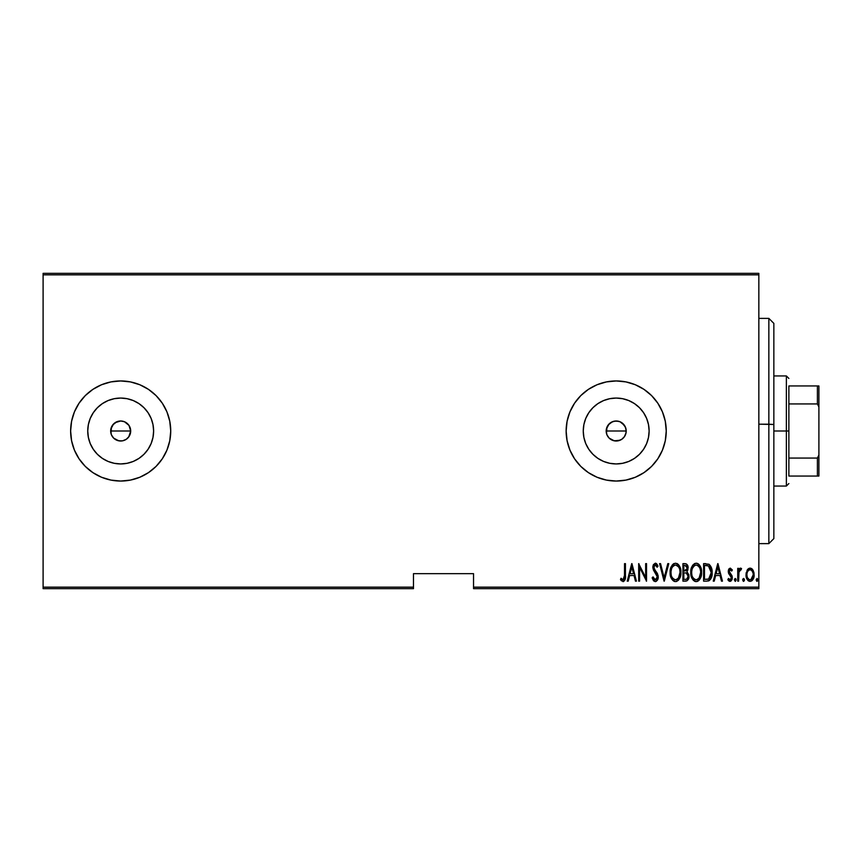 <?xml version="1.0" encoding="UTF-8"?>
<svg xmlns="http://www.w3.org/2000/svg" width="862" height="862" viewBox="0 0 862 862"><rect width="100%" height="100%" fill="white"/><g stroke="black" fill="none" stroke-linecap="round" stroke-linejoin="round"><path stroke-width="1.29" d="M110.993 433.511L111.435 427.153L110.67 431A10.01 10.01 0 0 1 120.68 420.99A10.01 10.01 0 0 1 130.69 431L128.998 425.44L130.69 431L128.761 436.905M115.12 422.671L120.68 420.99L124.516 421.755L120.691 420.99L116.855 421.755L112.696 424.955M126.24 422.682L124.516 421.755L129.009 425.44L126.488 422.854M606.503 433.511L606.945 427.153L606.18 431A10.01 10.01 0 0 1 616.19 420.99A10.01 10.01 0 0 1 626.2 431L625.435 427.175L621.998 422.854M616.201 420.99L620.026 421.755L616.201 420.99L612.365 421.755L608.206 424.955M583.886 424.578L583.262 431A32.939 32.939 0 0 1 616.19 398.061A32.939 32.939 0 0 1 649.129 431L648.493 437.422L646.619 443.607L643.569 449.296L639.475 454.285L634.486 458.379L628.797 461.429L622.612 463.303L616.19 463.939L609.768 463.303L603.583 461.429L597.894 458.379L592.905 454.285L588.811 449.296L585.761 443.607L583.886 437.422L583.262 431L583.886 424.578L585.761 418.393L588.811 412.704L592.905 407.715L597.894 403.621L603.583 400.571L609.768 398.697L616.19 398.061L622.612 398.697L628.797 400.571L634.486 403.621L639.475 407.715L643.569 412.704L646.619 418.393L648.493 424.578L649.129 431A32.939 32.939 0 0 1 616.19 463.939A32.939 32.939 0 0 1 583.262 431L583.886 437.422M88.377 424.578L87.741 431A32.939 32.939 0 0 1 120.68 398.061A32.939 32.939 0 0 1 153.619 431L152.983 437.422L151.109 443.607L148.059 449.296L143.965 454.285L138.976 458.379L133.287 461.429L127.102 463.303L120.68 463.939L114.258 463.303L108.073 461.429L102.384 458.379L97.395 454.285L93.301 449.296L90.251 443.607L88.377 437.422L87.741 431L88.377 424.578L90.251 418.393L93.301 412.704L97.395 407.715L102.384 403.621L108.073 400.571L114.258 398.697L120.68 398.061L127.102 398.697L133.287 400.571L138.976 403.621L143.965 407.715L148.059 412.704L151.109 418.393L152.983 424.578L153.619 431A32.939 32.939 0 0 1 120.68 463.939A32.939 32.939 0 0 1 87.741 431L88.377 437.422M170.73 430.946A50.05 50.05 0 0 0 130.474 381.92M130.442 381.909L120.68 380.95L110.918 381.909L101.522 384.754L92.87 389.387A50.05 50.05 0 0 0 74.434 411.842L71.589 421.238L70.63 431A50.05 50.05 0 0 1 120.68 380.95A50.05 50.05 0 0 1 170.73 431L169.771 421.238L166.926 411.842L162.293 403.19L156.076 395.604L148.49 389.387L139.838 384.754L130.442 381.909A50.05 50.05 0 0 0 120.712 380.95M120.648 380.95A50.05 50.05 0 0 0 101.544 384.754M101.5 384.764A50.05 50.05 0 0 0 92.88 389.376M616.19 380.95L606.428 381.909L597.032 384.754L588.38 389.387L580.794 395.604L574.577 403.19L569.954 411.842L567.099 421.238L566.14 431A50.05 50.05 0 0 1 616.19 380.95A50.05 50.05 0 0 1 666.24 431A50.05 50.05 0 0 0 644.022 389.398L635.348 384.754L625.952 381.909L616.19 380.95A50.05 50.05 0 0 0 606.46 381.898M643.979 389.365A50.05 50.05 0 0 0 635.369 384.764M635.316 384.743A50.05 50.05 0 0 0 625.974 381.909M625.941 381.909A50.05 50.05 0 0 0 616.222 380.95M606.395 381.92A50.05 50.05 0 0 0 580.816 395.593M580.783 395.626A50.05 50.05 0 0 0 566.14 430.957M621.75 422.682L620.026 421.755L624.519 425.44L626.006 429.05L626.006 432.95L624.271 436.905M623.269 423.921L624.67 425.677M610.641 422.671L614.24 421.184L618.442 421.249M614.25 421.184L614.908 421.076M606.374 429.05L609.111 423.921L612.634 421.647M129.925 427.164L130.69 431L129.925 434.836L130.69 431A10.01 10.01 0 0 1 120.68 441.01A10.01 10.01 0 0 1 110.67 431L111.435 434.836L110.67 431L130.69 431L110.67 431M120.68 420.99L122.932 421.249M118.73 421.184L119.398 421.076M110.864 429.05L113.601 423.921L117.124 421.647M473.54 588.66L758.84 588.66L758.84 587.162L473.54 587.162L473.54 573.65L413.48 573.65L413.48 587.162L43.1 587.162L43.1 274.838L758.84 274.838L758.84 587.162L758.84 273.34L43.1 273.34L758.84 273.34L758.84 274.838L43.1 274.838L43.1 273.34L43.1 587.162L413.48 587.162L413.48 573.65L473.54 573.65L473.54 587.162L758.84 587.162L758.84 588.66L473.54 588.66L473.54 587.162L473.54 588.66M43.1 588.66L413.48 588.66L413.48 587.162L413.48 588.66L43.1 588.66L43.1 587.162L43.1 588.66M747.106 570.245L746.083 575.848L748.141 580.632L749.821 581.365L751.599 580.945L753.916 576.904L753.539 571.312L752.526 569.437L750.565 568.166L749.143 568.295L747.354 569.836L746.039 574.792C745.846 578.154 747.192 580.352 750.08 581.376C752.968 580.352 754.315 578.154 754.121 574.792L753.054 570.235L750.08 568.133L747.106 570.245M738.626 581.15L737.732 581.15L738.626 581.15L738.993 571.614L741.546 568.564L739.93 568.36L738.626 570.235L738.626 568.349L737.732 568.349L737.732 581.15L737.732 568.349L737.732 581.15L738.626 581.15L738.809 572.454L741.546 568.564L740.652 568.133L738.626 570.235L738.626 568.349L737.732 568.349L738.626 568.349M730.297 568.133L728.702 569.383L728.315 571.991L728.907 573.952L731.17 576.527L731.364 578.424L730.373 579.749L728.465 578.456L727.84 579.641L729.338 581.225L730.911 581.139L732.226 578.865L732.247 576.678L729.209 571.15L729.995 569.75L731.709 571.053L732.334 569.954L730.297 568.133L728.293 571.484L728.649 573.456L731.439 577.745L730.039 579.803L728.465 578.456L727.84 579.641L730.06 581.376L732.334 577.68L731.967 575.697L729.187 571.42L730.276 569.696L731.709 571.053L732.334 569.954L730.297 568.133L729.133 568.704M706.818 581.15L709.501 580.417L711.128 578.143L712.077 574.027L711.796 569.157L709.232 564.427L703.586 563.64L703.586 581.15L706.818 581.15C710.773 580.072 712.551 577.228 712.12 572.616C712.378 569.265 711.333 566.474 708.984 564.265L703.586 563.64L703.586 581.15L703.586 563.64L705.698 563.64M685.71 581.15L682.93 581.15L686.906 580.88L688.609 578.628L688.889 574.9L686.939 571.7L687.854 569.954L687.941 566.453L686.378 563.931L682.93 563.64L682.93 581.15L682.93 563.64L682.93 581.15L685.71 581.15C688.038 580.492 689.137 578.833 688.986 576.182L686.939 571.7L688.091 567.983C688.242 565.461 687.176 564.007 684.891 563.64L682.93 563.64L684.891 563.64M667.802 563.64L668.772 563.64L664.29 581.15L668.772 563.64L667.802 563.64L664.171 577.777L660.551 563.64L659.57 563.64L664.063 581.15L659.57 563.64L664.063 581.15L668.772 563.64L667.802 563.64L664.171 577.777L660.551 563.64L659.57 563.64L660.551 563.64M639.582 581.15L639.582 567.379L646.543 581.15L646.543 563.64L645.649 563.64L645.649 577.443L638.677 563.64L638.677 581.15L639.582 581.15L638.677 581.15L639.582 581.15L639.582 567.379L646.543 581.15L646.543 563.64L645.649 563.64L645.649 577.443L638.677 563.64L638.677 581.15L638.871 563.64M624.53 575.288L623.668 579.587L622.709 579.738L621.039 578.24L620.489 579.587L623.226 581.591L625.219 579.092L625.435 563.64L624.53 563.64L624.53 575.288L623.075 579.803L621.039 578.24L620.489 579.587L623 581.602C625.144 580.374 625.963 578.337 625.435 575.471L625.435 563.64L624.53 563.64L624.487 577.217M92.87 389.387L85.284 395.604L79.067 403.19L74.434 411.842M71.589 440.762L70.63 431L71.589 440.762L74.434 450.158L79.067 458.81L85.284 466.396L92.87 472.613L101.522 477.246L110.918 480.091L120.68 481.05L130.442 480.091L139.838 477.246L148.49 472.613L156.076 466.396L162.293 458.81L166.926 450.158L169.771 440.762L170.73 431A50.05 50.05 0 0 1 120.68 481.05A50.05 50.05 0 0 1 70.63 431L71.589 421.238M666.24 431A50.05 50.05 0 0 1 616.19 481.05A50.05 50.05 0 0 1 566.14 431L567.099 440.762L569.954 450.158L574.577 458.81L580.794 466.396L588.38 472.613L597.032 477.246L606.428 480.091L616.19 481.05L625.952 480.091L635.348 477.246L644 472.613L651.586 466.396L657.803 458.81L662.436 450.158L665.281 440.762L666.24 431L665.281 421.238L662.436 411.842L657.803 403.19L651.586 395.604L644 389.387M628.204 581.15L627.224 581.15L631.717 563.64L627.224 581.15L628.204 581.15L629.648 575.536L634.023 575.536L635.456 581.15L636.436 581.15L631.943 563.64L627.224 581.15L628.204 581.15L629.648 575.536L634.023 575.536L635.456 581.15L636.436 581.15L631.943 563.64L636.436 581.15L635.456 581.15M655.282 581.602L657.178 580.482L658.223 576.861L657.534 573.823L653.892 568.381L654.517 565.213L655.928 565.246L657.156 567.228L657.997 566.151L656.704 563.867L655.314 563.188L653.342 564.718L652.868 567.961L656.952 575.116L657.178 577.96L655.303 579.803L653.03 576.883L652.157 577.777L653.579 580.729L655.282 581.602C657.361 580.848 658.342 579.275 658.223 576.861L653.73 567.207L655.195 564.987L657.156 567.228L657.997 566.151L655.314 563.188L652.836 567.271L653.407 569.944L657.318 576.84L655.303 579.803L653.03 576.883L652.157 577.777L655.12 581.591M670.13 572.476L670.733 576.775L672.91 580.514L675.528 581.602L678.157 580.482L680.301 576.71L680.905 572.39L680.301 568.036L678.103 564.265L675.452 563.188L672.845 564.351L670.722 568.144L670.13 572.476C669.839 577.055 671.638 580.094 675.528 581.602C679.418 580.061 681.206 576.99 680.905 572.39C681.217 567.746 679.396 564.685 675.452 563.188C671.595 564.782 669.817 567.886 670.13 572.476M690.785 572.476C690.505 577.055 692.305 580.094 696.194 581.602C700.073 580.061 701.873 576.99 701.571 572.39C701.883 567.746 700.063 564.685 696.108 563.188C692.261 564.782 690.484 567.886 690.785 572.476L691.927 578.133L693.576 580.514L695.828 581.581L698.252 580.945L699.847 579.178L701.549 573.122L700.44 566.668L698.77 564.265L696.841 563.252L694.697 563.511L693.016 564.89L690.85 571.01M714.221 581.15L713.251 581.15L717.734 563.64L713.251 581.15L714.221 581.15L715.665 575.536L720.039 575.536L721.472 581.15L722.453 581.15L717.96 563.64L713.251 581.15L714.221 581.15L715.665 575.536L720.039 575.536L721.472 581.15L722.453 581.15L717.96 563.64L722.453 581.15L721.472 581.15M734.359 579.921L735.48 581.333L735.965 579.005L735.135 578.477L734.402 579.447L735.254 578.456L734.359 579.921L735.254 581.376L736.159 579.921L735.254 578.456L736.159 579.921L735.254 581.376L734.359 579.921L735.254 581.376M744.466 579.921L743.561 581.376L742.667 579.921L743.335 581.333L744.272 580.826L744.423 579.447L743.798 578.51L742.861 579.005L742.667 579.921L743.561 578.456L742.667 579.921L743.561 581.376L744.466 579.921L743.561 578.456L744.466 579.921L743.453 581.365M757.041 581.376L756.146 579.921L757.041 581.376L757.935 579.921L757.041 581.376L756.146 579.921L756.814 581.333L757.741 580.826L757.267 578.51L756.146 579.921L757.041 578.456L756.146 579.921L757.041 578.456L757.935 579.921L757.041 578.456M126.369 439.232L122.63 440.816L118.73 440.816L113.601 438.079L111.435 434.836M115.12 439.318L113.601 438.079L116.844 440.245L120.68 441.01L116.672 440.17M606.945 434.836L606.18 431L606.945 434.836L609.111 438.079L607.872 436.56M616.19 441.01L612.354 440.245L616.19 441.01L620.015 440.245L614.24 440.816L609.111 438.079M610.63 439.318L612.182 440.17M621.879 439.232L618.14 440.816M624.508 436.56L621.75 439.318L624.508 436.56M566.14 431.043A50.05 50.05 0 0 0 580.783 466.374M580.816 466.407A50.05 50.05 0 0 0 606.395 480.08M606.46 480.102A50.05 50.05 0 0 0 616.158 481.05M616.222 481.05A50.05 50.05 0 0 0 625.941 480.091M625.974 480.091A50.05 50.05 0 0 0 635.316 477.257M635.369 477.236A50.05 50.05 0 0 0 643.979 472.635M644.022 472.602A50.05 50.05 0 0 0 662.425 450.169M569.954 450.158L574.577 458.81M665.281 421.238L662.436 411.842M588.38 389.387L586.548 390.669M70.63 431A50.05 50.05 0 0 0 92.859 472.613L101.522 477.246A50.05 50.05 0 0 1 92.88 472.624M101.544 477.246A50.05 50.05 0 0 0 120.648 481.05M120.712 481.05A50.05 50.05 0 0 0 130.41 480.102M148.49 472.613A50.05 50.05 0 0 0 170.73 431.054M169.771 440.762L170.73 431M102.384 458.379L97.395 454.285L93.301 449.296L97.395 454.285L102.384 458.379M93.301 412.704L97.395 407.715L102.384 403.621L97.395 407.715L93.301 412.704M114.258 463.303L120.68 463.939L127.102 463.303M138.976 458.379L143.965 454.285L148.059 449.296M152.983 437.422L153.619 431L152.983 424.578M148.059 412.704L143.965 407.715L138.976 403.621M127.102 398.697L120.68 398.061L114.258 398.697M128.998 436.56L126.24 439.318L128.998 436.56M120.68 441.01L122.63 440.816M113.601 438.079L112.362 436.56M111.435 427.164L112.362 425.44M127.759 423.921L128.998 425.44M588.811 449.296L592.905 454.285L597.894 458.379M609.768 463.303L616.19 463.939L622.612 463.303M634.486 458.379L639.475 454.285L643.569 449.296M648.493 437.422L649.129 431L648.493 424.578M643.569 412.704L639.475 407.715L634.486 403.621M622.612 398.697L616.19 398.061L609.768 398.697M597.894 403.621L592.905 407.715L588.811 412.704M626.006 432.95L626.2 431A10.01 10.01 0 0 1 616.19 441.01A10.01 10.01 0 0 1 606.18 431L626.2 431L606.18 431M606.945 427.164L607.872 425.44M625.435 427.164L626.2 431M620.015 440.245L621.75 439.318M124.505 440.245L126.24 439.318M624.53 563.64L625.435 563.64L625.424 576.376M625.37 577.863L625.316 578.445M625.219 579.135L624.907 580.137M623.872 581.387L623.226 581.591L623.872 581.376M621.448 580.837L620.974 580.288M620.489 579.587L621.039 578.24M621.814 579.059L623.237 579.792M622.386 579.555L623.075 579.803L622.386 579.555M623.668 579.587L624.185 578.844M624.207 578.801L624.39 578.176M625.327 578.37L625.37 577.831M631.835 567.013L633.559 573.747L630.1 573.747L631.835 567.013L633.559 573.747L630.1 573.747L631.835 567.013M645.649 563.64L646.543 563.64L646.338 581.15M654.064 581.182L653.191 580.191M652.599 579.016L652.372 578.413M652.157 577.777L653.03 576.883M654.829 579.706L655.777 579.727M655.896 579.684L657.049 578.359M657.286 577.4L657.297 576.398M657.318 576.84L656.575 574.372M655.616 572.982L654.258 571.269M652.836 567.271L652.954 565.957M655.842 563.274L656.607 563.77M657.049 564.298L657.781 565.655M657.997 566.151L657.156 567.228L656.499 565.935M656.445 565.838L654.84 565.041M653.892 568.381L654.603 569.728M656.284 571.829L657.006 572.874M658.04 575.299L658.169 576.053M658.072 578.38L657.868 579.124L658.072 578.38M657.178 580.471L657.566 579.824M656.262 581.344L655.476 581.591M670.194 571L670.388 569.556M671.229 566.765L672.36 564.879M673.405 563.888L674.03 563.511M676.864 563.468L677.521 563.802M678.135 564.298L678.717 564.933M679.062 565.407L679.428 566M679.784 566.69L680.301 568.026M680.657 569.47L680.84 570.903M680.84 573.866L680.301 576.71M679.773 578.1L679.181 579.189M678.706 579.867L678.146 580.492M676.95 581.311L676.261 581.527M674.817 581.538L674.116 581.311M673.879 581.203L671.994 579.415M671.972 579.383L671.282 578.165M670.733 576.775L670.388 575.385M670.324 575.04L670.183 573.941M674.332 565.235L675.496 564.987C678.717 566.183 680.226 568.651 680.01 572.39L678.459 578.046M672.985 566.259L673.718 565.601M679.795 574.76L680.01 572.39C680.247 576.161 678.739 578.628 675.496 579.803L676.659 579.576L675.496 579.803C672.295 578.628 670.808 576.182 671.024 572.465L671.078 573.639L671.024 572.465C670.798 568.715 672.285 566.226 675.496 564.987L674.127 565.343M679.784 570.019L679.989 571.786M679.288 568.317L679.493 568.877M677.241 565.569L675.786 564.998L678.513 566.851M678.082 578.521L677.327 579.199M679.062 577.034L679.428 576.118M671.239 574.814L671.078 573.639M674.903 579.749L674.343 579.576M671.466 569.157L671.681 568.489M671.078 571.269L671.466 569.168M687.434 565.009L688.059 567.218M688.953 577.034L688.835 577.831M688.609 578.628L686.906 580.88M686.314 573.047L684.428 572.842L686.314 573.047L688.091 576.182C688.091 578.219 687.111 579.275 685.15 579.361L683.825 579.361L683.825 572.842L686.087 572.982M687.951 575.051L688.07 575.708M687.919 577.411L686.939 578.952L688.091 576.182M686.723 566.183L687.197 568.004L686.206 565.698M687.154 568.672L683.825 571.053L683.825 565.429L685.053 565.429L687.197 568.004L686.357 570.472L684.439 571.053L686.508 570.299M686.378 579.21L685.775 579.329M684.439 571.053L683.825 571.053L683.825 565.429L685.053 565.429M690.85 570.989L691.044 569.556M691.399 568.123L691.884 566.765M692.208 566.108L692.574 565.494L692.208 566.108M692.595 565.461L693.016 564.89M697.541 563.468L698.188 563.813M698.802 564.298L699.384 564.933M699.739 565.418L700.095 566M700.429 566.657L700.957 568.015M701.312 569.459L701.506 570.881M701.549 573.111L701.506 573.844M701.506 573.887L701.312 575.32M700.44 578.09L699.847 579.189M699.373 579.867L698.834 580.471M697.617 581.3L696.916 581.527M695.472 581.538L694.783 581.311M694.535 581.203L692.649 579.393M693.544 580.492L692.649 579.404M692.639 579.383L691.938 578.154M691.906 578.09L691.636 577.465M691.399 576.786L691.055 575.385M690.99 575.04L690.85 573.909M694.998 565.235L696.151 564.987C699.384 566.183 700.881 568.651 700.666 572.39L699.125 578.046M695.569 579.749L694.082 579.005M691.701 573.058L691.69 572.465C691.453 568.715 692.951 566.226 696.151 564.987L694.794 565.343M693.317 566.657L692.348 568.489L694.384 565.601M699.955 568.317L698.306 565.881L699.955 568.317L700.623 571.215M699.728 577.023L700.666 572.39C700.903 576.161 699.405 578.628 696.151 579.803L697.315 579.576L696.151 579.803C692.962 578.628 691.475 576.182 691.69 572.465L691.733 571.269L691.69 572.465M697.897 565.569L696.151 564.987L698.306 565.881M698.748 578.521L697.994 579.199M699.728 577.034L700.095 576.118M691.895 574.814L691.733 573.639M692.121 569.157L692.348 568.489M691.733 571.269L692.121 569.168M711.678 568.586L711.516 568.036M712.001 570.364L712.087 571.452M712.109 573.381L712.077 574.027M711.99 574.868L711.904 575.428M711.516 577.077L711.743 576.269M710.827 578.79L710.46 579.372M709.491 580.428L708.208 580.999M708.219 580.999L708.887 580.772M707.68 565.655L708.866 566.162L707.68 565.655M709.232 566.463L710.116 567.573L709.232 566.463M710.266 567.864L711.193 571.668M710.838 575.794L709.394 578.413M708.348 579.059L704.491 579.361L704.491 565.429L708.456 565.925L711.225 572.616L708.693 578.908L707.745 579.21M706.043 565.45L706.872 565.515M711.118 570.816L710.934 569.771M711.204 573.499L711.118 574.383M717.852 567.013L719.576 573.747L716.128 573.747L717.852 567.013L719.576 573.747L716.128 573.747L717.852 567.013M732.334 569.954L731.709 571.053L729.995 569.75M729.252 570.87L729.672 572.95M729.187 571.42L730.567 573.909L729.209 571.15M731.967 575.697L732.334 577.691M732.226 578.876L731.86 579.986M729.672 581.333L728.735 580.859M728.713 580.837L728.218 580.288M727.84 579.641L728.746 578.919M728.465 578.456L730.373 579.749M731.364 578.413L730.814 575.999M731.17 576.527L731.439 577.745L729.995 575.202M728.315 570.946L728.487 572.982M728.379 570.418L728.541 569.793M728.713 569.373L729.08 568.769M738.949 569.534L739.337 568.92M739.37 568.877L739.919 568.36M740.275 568.187L741.546 568.564L741.029 569.933L740.501 569.696M739.284 570.795L738.702 573.499M738.734 573.111L738.626 575.751M738.648 574.663L738.626 576.85M747.645 569.437L748.291 568.78M750.08 568.133L751.502 568.511M751.869 568.758L752.526 569.437L751.858 568.758M753.884 572.443L754.067 573.596M753.916 576.893L753.668 577.863M753.647 577.928L753.248 578.908M753.226 578.952L751.599 580.945M748.809 581.085L748.151 580.643M748 580.514L747.203 579.479M746.514 577.928L746.233 576.893M746.136 576.269L746.039 574.792M746.05 574.2L746.276 572.454M752.02 580.632L752.591 580.007M749.875 579.792L750.08 579.803C747.85 579.038 746.794 577.378 746.934 574.803L747.095 576.419L746.934 574.803C746.804 572.217 747.85 570.515 750.08 569.696C752.31 570.515 753.356 572.217 753.226 574.803L753.183 573.984L753.226 574.803C753.356 577.368 752.31 579.038 750.08 579.803L749.671 579.77M750.285 569.717L752.009 570.784L753.065 573.165L752.537 571.625M753.097 573.327L753.183 573.984M750.91 579.641L753.226 574.803L752.548 577.949L750.877 579.663M749.283 579.663L747.526 577.766M748.593 579.242L749.25 579.641M748.916 570.051L749.671 569.739M673.351 578.941L672.576 578.057M686.745 573.262L687.995 575.234M685.462 579.35L683.825 579.361L683.825 572.842L684.428 572.842M694.018 578.941L693.242 578.057M700.623 571.194L700.655 571.786M705.698 579.361L704.491 579.361L704.491 565.429L705.224 565.429M707.217 579.286L706.463 579.339M747.311 577.206L747.095 576.419M747.095 573.165L747.257 572.53M747.623 571.614L748.044 570.913M773.85 323.465L773.85 424.492L768.85 424.19L768.85 543.62L768.85 424.19L758.84 424.19L773.85 424.492L773.85 323.39L768.85 318.38L768.85 424.19L768.85 318.38L758.84 318.38M758.84 543.62L768.85 543.62L773.85 538.61L773.85 424.492L773.85 538.534M788.87 385.95L788.87 403.933L788.87 385.95L817.402 385.95L788.87 385.95M788.87 431L788.87 403.933L788.87 458.067L788.87 431L786.37 431L788.87 431M773.85 375.94L786.37 375.94L786.37 431L786.37 375.94L788.87 378.45M773.85 431L786.37 431L773.85 431M788.87 476.05L788.87 458.067L788.87 476.05L818.9 476.05L818.9 455.028L817.402 458.067L788.87 458.067L817.402 458.067L817.402 476.05L817.402 458.067L818.9 455.028L818.9 476.05L788.87 476.05M773.85 486.06L786.37 486.06L786.37 431L786.37 486.06L788.87 483.55M818.9 385.95L817.402 385.95L817.402 403.933L818.9 406.972L818.9 455.028L818.9 385.95L818.9 406.972L817.402 403.933L817.402 385.95L818.9 385.95M788.87 403.933L817.402 403.933L788.87 403.933"/></g></svg>
